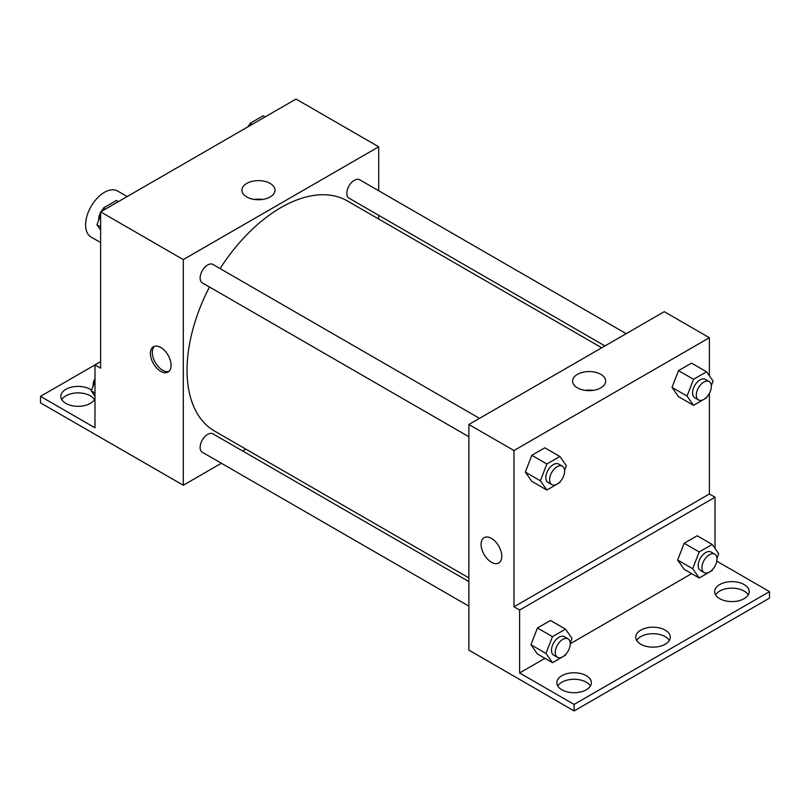 <?xml version="1.0" encoding="UTF-8"?>
<svg xmlns="http://www.w3.org/2000/svg" width="810" height="810" viewBox="0 0 810 810"><rect width="100%" height="100%" fill="white"/><g stroke="black" fill="none" stroke-linecap="round" stroke-linejoin="round"><path stroke-width="1.21" d="M127.19 196.536L117.663 191.038A26.568 15.339 120 0 0 97.19 198.156A26.568 15.339 120 0 0 85.597 224.897A26.568 15.339 120 0 0 91.095 237.057L100.622 242.565M100.622 361.645L94.983 364.895L94.983 427.812L40.5 396.353L94.983 364.905L100.622 368.155L100.622 211.876L296.025 99.063L378.695 146.792L378.695 190.755M160.744 371.334A14.61 8.434 60 0 1 151.197 358.455A14.61 8.434 60 0 1 153.444 346.751A14.61 8.434 60 0 1 168.055 355.185A14.61 8.434 60 0 1 168.055 372.063A14.61 8.434 60 0 1 160.744 371.334M40.5 396.353L40.5 402.864L183.293 485.241L183.293 259.605L100.622 211.876M479.51 418.355L212.959 264.465A10.631 6.136 120 0 0 204.768 267.31A10.631 6.136 120 0 0 200.131 278.002A10.631 6.136 120 0 0 202.328 282.872L468.879 436.762M468.879 581.61L212.959 433.856A10.631 6.136 120 0 0 204.768 436.701A10.631 6.136 120 0 0 200.131 447.403A10.631 6.136 120 0 0 202.328 452.263L468.879 606.163M245.845 449.125L242.625 450.988M221.363 463.259L183.293 485.241M378.695 215.298L378.695 219.014M183.293 259.605L378.695 146.792M626.211 333.659L359.66 179.759A10.631 6.136 120 0 0 351.469 182.614A10.631 6.136 120 0 0 346.832 193.306A10.631 6.136 120 0 0 349.029 198.177L604.959 345.931M601.739 347.784L347.419 200.961A132.86 76.707 120 0 0 220.097 268.586M209.466 286.993A132.86 76.707 120 0 0 187.049 370.251A132.86 76.707 120 0 0 214.569 431.072L468.879 577.894M270.145 183.424A16.544 9.558 180 0 1 274.995 190.178A16.544 9.558 180 0 1 258.451 199.736A16.544 9.558 180 0 1 241.906 190.178A16.544 9.558 180 0 1 252.112 181.359A16.544 9.558 180 0 1 270.145 183.424M262.46 199.452A16.544 9.558 0 0 0 254.441 199.452M154.447 346.305A14.61 8.434 -120 0 0 153.373 358.233A14.61 8.434 -120 0 0 162.638 370.241A14.61 8.434 -120 0 0 168.936 371.405M61.752 399.613A17.273 9.973 180 0 1 90.295 395.817A17.273 9.973 180 0 1 94.405 399.613M94.983 398.388A17.273 9.973 180 0 1 76.312 406.276A17.273 9.973 180 0 1 60.811 396.353A17.273 9.973 180 0 1 71.472 387.15A17.273 9.973 180 0 1 90.295 389.306A17.273 9.973 180 0 1 91.591 390.147M709.378 393.356L709.378 493.989L513.975 606.801L519.615 610.051L519.615 672.968L574.098 704.427L574.098 710.937L468.879 650.116L468.879 424.491L664.281 311.678L709.378 337.709L709.378 375.789M484.127 537.668A14.61 8.434 -120 0 0 481.879 549.372A14.61 8.434 -120 0 0 491.427 562.251A14.61 8.434 60 0 1 481.879 549.372A14.61 8.434 60 0 1 484.117 537.668A14.61 8.434 60 0 1 498.737 546.102A14.61 8.434 60 0 1 498.737 562.98A14.61 8.434 60 0 1 491.427 562.251A14.61 8.434 -120 0 0 498.737 562.98M513.975 606.801L513.975 450.522L468.879 424.491M672.006 387.403L678.517 396.657L672.006 387.403L678.517 370.626L672.006 387.403L687.042 396.08L693.552 379.303L706.563 371.79L713.073 381.044L711.301 385.621M691.538 363.113L678.517 370.626L691.538 363.113L706.563 371.79M525.305 472.098L531.816 481.353L525.305 472.098L531.816 455.321L525.305 472.098L540.341 480.775L546.851 463.998L559.862 456.486L566.372 465.74L564.6 470.316M544.836 447.808L531.816 455.321L544.836 447.808L559.862 456.486M513.975 450.522L709.378 337.709M600.828 374.341A16.544 9.558 180 0 1 605.678 381.095A16.544 9.558 180 0 1 589.133 390.653A16.544 9.558 180 0 1 572.579 381.095A16.544 9.558 180 0 1 582.795 372.276A16.544 9.558 180 0 1 600.828 374.341M709.378 493.989L715.017 497.239L715.017 548.441M716.759 561.168L769.5 591.614L769.5 598.124L574.098 710.937M593.143 390.369A16.544 9.558 0 0 0 585.124 390.369M769.5 591.614L574.098 704.427M636.68 640.426A17.273 9.973 180 0 1 665.223 636.63A17.273 9.973 180 0 1 669.333 640.426M715.594 594.864A17.273 9.973 180 0 1 731.926 588.151A17.273 9.973 180 0 1 748.248 594.864M557.776 685.989A17.273 9.973 180 0 1 574.098 679.266A17.273 9.973 180 0 1 590.419 685.989M715.017 497.239L519.615 610.051M530.945 644.75L537.455 654.004L530.945 644.75L537.455 627.973L530.945 644.75L545.97 653.427L552.481 636.65L565.501 629.137L572.012 638.401L570.23 642.968M550.466 620.46L537.455 627.973L550.466 620.46L565.501 629.137M677.646 560.054L684.156 569.308L677.646 560.054L684.156 543.277L677.646 560.054L692.671 568.731L699.182 551.954L712.203 544.442L718.713 553.696L716.931 558.272M697.167 535.764L684.156 543.277L697.167 535.764L712.203 544.442M691.659 573.642L570.26 643.727M544.958 658.338L519.615 672.968M665.223 630.119A17.273 9.973 180 0 1 670.285 637.176A17.273 9.973 180 0 1 653.012 647.149A17.273 9.973 180 0 1 635.739 637.176A17.273 9.973 180 0 1 646.4 627.963A17.273 9.973 180 0 1 665.223 630.119M719.705 598.661A17.273 9.973 180 0 1 714.653 591.614A17.273 9.973 180 0 1 731.926 581.641A17.273 9.973 180 0 1 749.189 591.614A17.273 9.973 180 0 1 738.528 600.828A17.273 9.973 180 0 1 719.705 598.661M561.887 689.786A17.273 9.973 180 0 1 556.824 682.729A17.273 9.973 180 0 1 574.098 672.766A17.273 9.973 180 0 1 591.371 682.729A17.273 9.973 180 0 1 580.709 691.942A17.273 9.973 180 0 1 561.887 689.786M560.267 481.494L559.862 482.517L546.851 490.04L540.341 480.775M562.423 466.226L558.667 464.059A10.631 6.136 120 0 0 550.476 466.904A10.631 6.136 120 0 0 545.839 477.596A10.631 6.136 120 0 0 548.046 482.466L551.802 484.633A10.631 6.136 120 0 0 562.423 478.497A10.631 6.136 120 0 0 562.423 466.226A10.631 6.136 120 0 0 554.232 469.071A10.631 6.136 120 0 0 549.595 479.773A10.631 6.136 120 0 0 551.802 484.633M546.851 490.04L531.816 481.353M546.851 463.998L531.816 455.321M706.968 396.789L706.563 397.821L693.552 405.334L687.042 396.08M709.125 381.53L705.368 379.353A10.631 6.136 120 0 0 697.177 382.209A10.631 6.136 120 0 0 692.54 392.901A10.631 6.136 120 0 0 694.747 397.771L698.503 399.938A10.631 6.136 120 0 0 709.125 393.802A10.631 6.136 120 0 0 709.125 381.53A10.631 6.136 120 0 0 700.944 384.375A10.631 6.136 120 0 0 696.296 395.067A10.631 6.136 120 0 0 698.503 399.938M693.552 405.334L678.517 396.657M693.552 379.303L678.517 370.626M565.896 654.146L565.501 655.168L552.481 662.691L545.97 653.427M568.063 638.877L564.307 636.711A10.631 6.136 120 0 0 556.116 639.556A10.631 6.136 120 0 0 551.478 650.248A10.631 6.136 120 0 0 553.676 655.118L557.432 657.285A10.631 6.136 120 0 0 568.063 651.149A10.631 6.136 120 0 0 568.063 638.877A10.631 6.136 120 0 0 559.872 641.722A10.631 6.136 120 0 0 555.235 652.425A10.631 6.136 120 0 0 557.432 657.285M552.481 662.691L537.455 654.004M552.481 636.65L537.455 627.973M712.597 569.44L712.203 570.473L699.182 577.986L692.671 568.731M714.764 554.182L711.008 552.005A10.631 6.136 120 0 0 702.817 554.86A10.631 6.136 120 0 0 698.179 565.552A10.631 6.136 120 0 0 700.377 570.422L704.133 572.589A10.631 6.136 120 0 0 714.764 566.453A10.631 6.136 120 0 0 714.764 554.182A10.631 6.136 120 0 0 706.573 557.027A10.631 6.136 120 0 0 701.936 567.719A10.631 6.136 120 0 0 704.133 572.589M699.182 577.986L684.156 569.308M699.182 551.954L684.156 543.277M100.622 230.03L96.927 224.775L100.622 215.247M102.303 210.904L103.437 207.998L116.448 200.485L118.402 201.609M100.622 226.911L96.927 224.775M105.391 209.132L103.437 207.998M100.622 212.463A10.631 6.136 120 0 0 98.668 219.429A10.631 6.136 120 0 0 98.698 220.198M103.032 209.031A10.631 6.136 120 0 0 101.128 211.582M249.004 126.208L250.138 123.302L263.149 115.789L265.103 116.913M252.092 124.426L250.138 123.302M249.733 124.335A10.631 6.136 120 0 0 247.83 126.886M94.983 396.181L91.287 390.916L94.983 381.388M94.983 393.052L91.287 390.916M94.983 378.604A10.631 6.136 120 0 0 93.028 385.57A10.631 6.136 120 0 0 93.069 386.34"/></g></svg>
